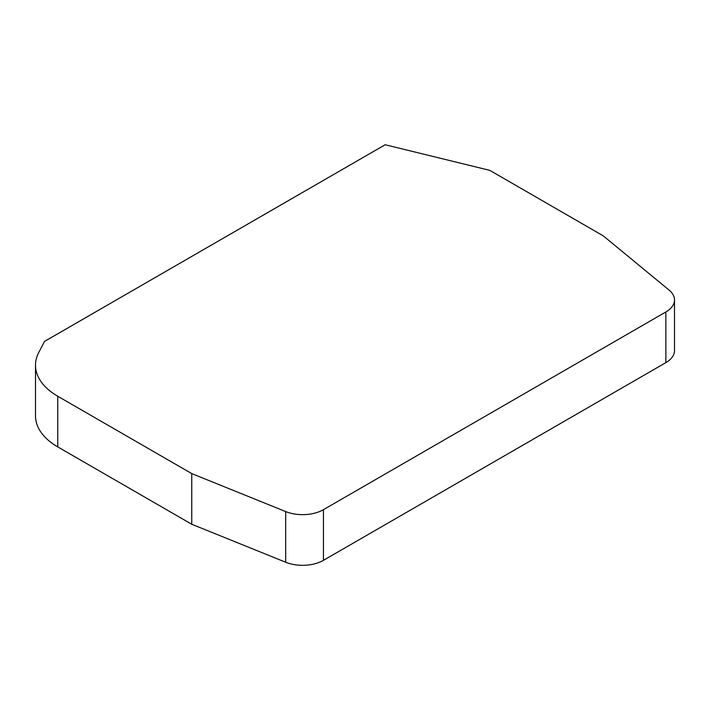 <?xml version="1.0" encoding="UTF-8"?>
<svg xmlns="http://www.w3.org/2000/svg" width="710" height="710" viewBox="0 0 710 710"><rect width="100%" height="100%" fill="white"/><g stroke="black" fill="none" stroke-linecap="round" stroke-linejoin="round"><path stroke-width="1.06" d="M191.753 473.597L285.695 511.573A29.474 17.013 0 0 0 323.44 509.673L665.865 311.974A29.474 17.013 0 0 0 674.5 299.939A29.474 17.013 0 0 0 669.166 290.177L603.385 235.942L490.654 170.853A6.204 3.585 180 0 0 488.684 170.089L385.166 144.751L44.508 341.43L38.695 352.613A76.005 43.878 0 0 0 35.5 365.215A76.005 43.878 0 0 0 57.758 396.242L191.753 473.597L191.753 524.255L57.758 446.901L57.758 396.242M285.695 511.573L285.695 562.24A29.474 17.013 0 0 0 323.44 560.332L323.44 509.673M285.695 562.24L191.753 524.255M35.5 365.215L35.5 415.874A76.005 43.878 0 0 0 57.758 446.901M665.865 311.974L665.865 362.632A29.474 17.013 0 0 0 674.5 350.598L674.5 299.939M665.865 362.632L323.44 560.332"/></g></svg>
